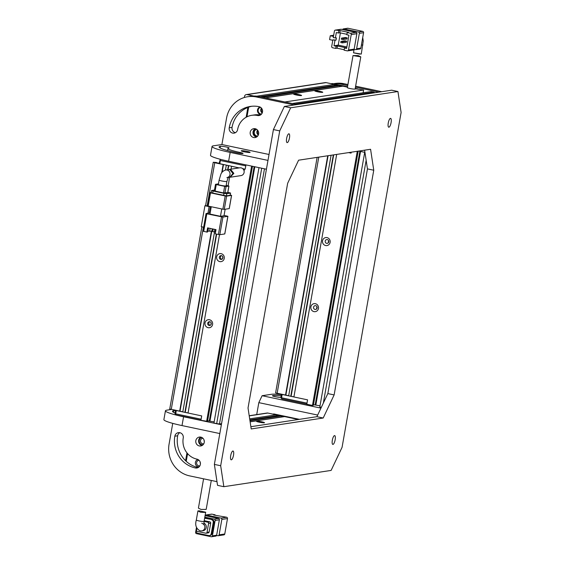 <?xml version="1.0" encoding="UTF-8"?>
<svg xmlns="http://www.w3.org/2000/svg" width="565" height="565" viewBox="0 0 565 565"><rect width="100%" height="100%" fill="white"/><g stroke="black" fill="none" stroke-linecap="round" stroke-linejoin="round"><path stroke-width="0.85" d="M219.757 261.602A4.047 3.842 -98.6 0 0 224.241 258.431A4.047 3.842 -98.6 0 0 221.155 253.671A4.047 3.842 -98.6 0 0 216.678 256.835A4.047 3.842 -98.6 0 0 219.757 261.602M220.802 259.406A1.914 1.815 -98.6 0 0 222.942 257.584A1.914 1.815 -98.6 0 0 220.844 255.641A1.914 1.815 -98.6 0 0 220.802 259.406M208.104 327.686A4.047 3.842 -98.6 0 0 212.588 324.522A4.047 3.842 -98.6 0 0 209.502 319.755A4.047 3.842 -98.6 0 0 205.024 322.926A4.047 3.842 -98.6 0 0 208.104 327.686M209.149 325.489A1.914 1.815 -98.6 0 0 211.289 323.674A1.914 1.815 -98.6 0 0 209.191 321.725A1.914 1.815 -98.6 0 0 209.149 325.489M221.402 255.648A1.914 1.815 -98.6 0 0 221.946 259.25M209.749 321.739A1.914 1.815 -98.6 0 0 210.3 325.334M200.949 420.183L175.863 414.887L175.708 413.841L201.119 419.202L201.705 415.904L200.928 420.304L207.517 421.363L252.491 166.28M245.959 164.895L245.203 169.182L242.71 168.653M221.558 423.651L219.481 423.969L264.477 168.808M261.715 168.222L216.678 423.63L219.481 423.969M216.678 423.63L213.951 423.058L258.982 167.65M214.156 421.871L209.276 421.095L254.151 166.626M207.623 420.748L209.276 421.095M220.816 159.422L220.124 159.824L220.371 160.509L245.789 165.877L245.203 169.182L244.468 169.027L244.094 171.153M237.434 168.179L237.54 167.565L231.551 166.301L231.05 169.147M175.863 414.887L175.009 413.566L175.708 413.841L176.287 410.536L201.705 415.904L188.053 413.015L219.495 234.694M228.119 185.786L229.609 177.325M251.63 166.096L206.599 421.504M216.331 234.087L184.896 412.351L188.074 412.895M184.896 412.351L182.799 411.913L214.523 231.982M201.86 226.805L169.74 408.975L182.82 411.786M254.808 166.767L209.982 420.989M219.135 163.292L216.473 162.727M207.164 205.773L214.749 162.748L213.238 162.254L216.515 162.487M214.749 162.748L223.154 164.528L221.678 172.897M225.456 170.001L226.304 165.192L228.401 165.63L227.695 169.655M211.388 231.255L179.649 411.242M228.733 165.7L228.048 169.599M216.663 234.157L185.249 412.302M180.002 411.193L211.72 231.318M222.137 172.24L223.486 164.592M239.193 167.911L219.093 163.539L220.124 159.824M219.792 163.815L220.371 160.509M175.567 410.381L175.009 413.566M210.816 324.932L211.162 322.947M222.469 258.848L222.815 256.856M218.351 184.501A3.934 0.417 10 0 0 220.993 185.369A3.934 0.417 10 0 0 226.106 185.871L226.883 181.464A3.934 0.417 -170 0 1 221.77 180.962A3.934 0.417 -170 0 1 219.128 180.094L218.351 184.501M228.076 177.558L229.708 177.311L232.964 173.512L229.757 169.571L225.696 169.959A3.934 3.736 -98.6 0 1 228.253 177.226M227.857 216.324L224.75 233.945L219.806 234.694L222.914 217.073L227.914 216.296L224.065 215.392M225.153 209.227L224.001 215.766L220.47 216.296L209.968 214.079L211.261 206.741M210.173 212.906L206.112 213.521L206.811 213.796L222.914 217.073M203.005 231.149L206.854 232.088L207.595 227.857L215.999 229.637L215.258 233.861L219.806 234.694M221.763 208.958L220.47 216.296M210.35 206.55L209.198 213.054M207.962 213.245L209.128 206.635L210.074 206.493M207.708 231.113L212.496 231.233L212.899 228.98M207.475 205.815L208.167 206.091L210.498 192.87L225.202 195.977L222.871 209.191L224.277 209.361L226.607 196.147L231.544 195.391L229.228 208.541M229.213 208.612L224.277 209.361M222.871 209.191L208.167 206.091M206.854 232.088L207.56 231.982L208.259 227.999M203.654 227.187L201.239 226.678L204.933 205.745L209.128 206.635M204.933 205.745L207.419 205.822L209.742 192.623L211.225 192.382M208.478 228.048L207.927 231.163M211.79 231.339L212.235 228.839M209.693 230.894L210.131 228.394M231.544 195.391L230.23 194.989M214.862 229.397L214.403 231.996L212.722 231.643L213.182 229.037M215.858 229.602L215.463 231.841L214.799 231.699M210.498 192.87L209.742 192.623M230.068 195.313L230.577 193.061L230.068 195.313L226.403 195.871L226.791 193.668L230.456 193.11M212.673 193.23L213.062 191.027L211.55 190.525L211.162 192.729L226.403 195.871M226.607 196.147L225.202 195.977M215.194 229.461L214.403 231.996M230.577 193.061L227.843 192.305M226.791 193.668L223.98 193.329L223.592 195.532M213.062 191.027L223.98 193.329M211.55 190.525L214.495 190.045M214.403 190.899L223.5 192.947L227.737 192.616M224.905 193.117L226.071 186.506L228.945 186.055L226.191 185.384M215.096 191.175L216.261 184.564L224.665 186.337L223.5 192.947M218.464 183.858L215.505 184.317L214.34 190.928M216.261 184.564L215.505 184.317M226.071 186.506L224.665 186.337M230.605 177.177L240.994 175.602A3.934 3.736 -98.6 0 0 241.086 167.854A3.934 3.736 -98.6 0 0 239.814 167.812L229.397 169.394L230.654 169.436L233.861 173.377L230.153 177.212M230.697 455.637A4.499 1.342 -78.1 0 1 233.041 451.018A4.499 1.342 -78.1 0 1 233.522 455.206A4.499 1.342 -78.1 0 1 231.184 459.825A4.499 1.342 -78.1 0 1 230.697 455.637M286.632 138.425A4.499 1.342 -78.1 0 1 288.976 133.806A4.499 1.342 -78.1 0 1 289.457 137.994A4.499 1.342 -78.1 0 1 287.112 142.613A4.499 1.342 -78.1 0 1 286.632 138.425M388.261 123.008A4.499 1.342 -78.1 0 1 390.606 118.389A4.499 1.342 -78.1 0 1 391.086 122.577A4.499 1.342 -78.1 0 1 388.748 127.196A4.499 1.342 -78.1 0 1 388.261 123.008M332.333 440.22A4.499 1.342 -78.1 0 1 334.671 435.601A4.499 1.342 -78.1 0 1 335.151 439.789A4.499 1.342 -78.1 0 1 332.813 444.408A4.499 1.342 -78.1 0 1 332.333 440.22M248.028 407.979L287.649 183.293L298.595 160.192L370.584 149.273L373.755 170.227L334.134 394.921L323.194 418.022L251.206 428.941L248.028 407.979M342.072 447.318L401.108 112.484L397.937 91.523L290.657 107.795L279.717 130.896L220.675 465.73L223.853 486.691L331.125 470.419L342.072 447.318M323.194 418.022L316.894 416.688L250.867 426.709M334.134 394.921L327.834 393.593L316.894 416.688M373.755 170.227L367.455 168.9L327.834 393.593M364.616 150.177L367.455 168.9M397.937 91.523L391.637 90.195L284.357 106.467L290.657 107.795M220.675 465.73L214.375 464.402L217.546 485.356L223.853 486.691M214.375 464.402L273.418 129.569L279.717 130.896M273.418 129.569L284.357 106.467M202.086 445.495A4.499 4.266 81.4 0 1 200.815 437.112M204.24 442.409A4.499 4.266 -98.6 0 0 199.36 437.07A4.499 4.266 -98.6 0 0 195.836 440.636A4.499 4.266 -98.6 0 0 200.709 445.969A4.499 4.266 -98.6 0 0 204.24 442.409M195.377 467.954A4.499 4.266 -98.6 0 0 200.356 464.437A4.499 4.266 -98.6 0 0 196.931 459.14A17.995 17.07 81.4 0 1 183.237 437.974A4.499 4.266 -98.6 0 0 178.356 432.642A4.499 4.266 -98.6 0 0 174.832 436.201A26.993 25.602 -98.6 0 0 195.377 467.954L198.202 467.523A26.993 25.602 81.4 0 1 177.657 435.77A4.499 4.266 81.4 0 1 179.811 432.684M165.446 410.797L163.892 419.604A26.993 2.867 10 0 0 182.008 425.579L219.813 433.56L221.367 424.746L183.561 416.765A26.993 2.867 -170 0 1 165.446 410.797A26.993 2.867 -170 0 1 166.823 410.162L171.308 409.484M175.517 410.67A4.499 0.48 10 0 0 173.851 410.621A26.993 2.867 10 0 0 172.466 411.256A26.993 2.867 10 0 0 175.101 413.036M172.735 423.376L169.076 444.125A26.993 25.602 81.4 0 0 189.621 475.878L216.988 481.655M317.502 91.77A4.047 0.431 10 0 0 322.728 92.321A4.047 0.431 10 0 0 320.044 91.382A4.047 0.431 10 0 0 314.797 90.923A4.047 0.431 10 0 0 317.502 91.77M296.328 94.977A4.047 0.431 10 0 0 301.555 95.527A4.047 0.431 10 0 0 298.871 94.595A4.047 0.431 10 0 0 293.63 94.129A4.047 0.431 10 0 0 296.328 94.977M363.133 92.773L363.613 90.033L355.159 88.754M355.223 88.387L357.589 88.889L355.117 88.995M265.571 97.893L342.877 86.163L347.447 87.13L331.118 83.684L332.178 83.521L347.517 86.763M363.613 90.033L284.894 101.968M244.341 97.491L244.539 96.368A2.253 2.133 81.4 0 1 247.032 94.609L253.777 96.029L252.068 95.676L250.804 96.262M292.246 103.522L370.965 91.579L373.698 92.159L294.972 104.101M374.772 92.752A2.253 2.133 -98.6 0 0 373.698 92.159M247.032 94.609L326.076 82.617A2.253 2.133 -98.6 0 0 325.348 82.596L246.305 94.588M326.076 82.617L334.48 84.39L256.821 96.17M334.48 85.534L334.48 84.39M260.317 96.784L337.63 85.054L339.727 85.499L262.421 97.229M339.727 86.643L339.727 85.499M339.537 86.6L265.373 97.851M260.126 96.742L334.282 85.492M261.157 114.483A3.821 3.63 81.4 0 1 260.02 107.004M260.592 107.336A3.376 3.199 -98.6 0 0 261.602 113.996M257.273 136.511A3.821 3.63 81.4 0 1 256.136 129.032M256.708 129.364A3.376 3.199 -98.6 0 0 257.718 136.024M248.678 107.138L246.969 116.821M247.873 107.442L246.142 117.252M252.287 96.099L251.008 95.831L250.295 96.34M261.44 108.092A3.376 3.199 -98.6 0 0 262.188 113.021M257.555 130.127A3.376 3.199 -98.6 0 0 258.304 135.049M261.786 108.551A2.811 2.67 -98.6 0 0 262.386 112.484M257.901 130.579A2.811 2.67 -98.6 0 0 258.502 134.512M262.351 109.73A2.811 2.67 -98.6 0 0 262.577 111.192M258.466 131.758A2.811 2.67 -98.6 0 0 258.692 133.22M354.107 49.36L353.506 52.778L361.275 54.078L363.239 40.984L362.723 37.544M354.156 49.127L348.506 49.981L351.225 34.564L356.875 33.702L354.156 49.127A1.123 1.066 81.4 0 1 353.273 50.017L347.63 50.871A1.123 1.066 81.4 0 1 347.263 50.857L344.113 50.193L344.502 47.99L346.606 48.435L348.937 35.221L346.832 34.776L347.221 32.572L350.371 33.236A1.123 1.066 81.4 0 1 351.225 34.564M341.317 29.281A1.123 1.066 -98.6 0 0 340.956 29.267L335.306 30.122A1.123 1.066 81.4 0 1 335.666 30.136L341.317 29.281L356.021 32.382A1.123 1.066 81.4 0 1 356.875 33.702M348.506 49.981A1.123 1.066 81.4 0 1 347.63 50.871M335.306 30.122A1.123 1.066 81.4 0 0 334.423 31.011L333.258 37.622L336.422 37.904L336.034 40.108L334.974 40.27L334 45.779L336.104 46.217L335.716 48.421L337.065 48.216L344.198 49.72M336.034 40.108L332.87 39.825L331.704 46.436A1.123 1.066 81.4 0 0 332.559 47.757L335.716 48.421M347.221 32.572L348.577 32.367L340.172 30.595L335.666 30.136M342.609 29.55A1.123 1.066 81.4 0 1 343.788 28.9L348.019 28.264L362.723 31.365L358.493 32.007A1.123 1.066 81.4 0 1 359.347 33.328L363.577 32.685L360.858 48.11L356.628 48.752A1.123 1.066 81.4 0 1 355.385 49.628L354.093 49.36M356.628 48.752L359.347 33.328M358.493 32.007L343.788 28.9M338.823 30.8L338.435 33.003L336.33 32.558L335.363 38.067M333.47 36.428L330.264 35.75L333.682 35.228M332.792 40.285L329.586 39.607L330.264 35.75M332.87 39.825L334.974 40.27M337.065 48.216L337.453 46.012L345.858 47.785L344.502 47.99M336.104 46.217L337.453 46.012M340.172 30.595L339.784 32.798L338.435 33.003M346.917 34.303L339.784 32.798M345.49 37.523L347.171 37.876L346.974 38.978L343.019 39.578L343.216 38.477L341.535 38.123L345.49 37.523M340.391 32.925L338.237 45.136L346.868 46.952M344.904 40.828L346.585 41.181L346.394 42.283L342.439 42.884L342.63 41.782L340.956 41.429L344.904 40.828M334 45.779L338.237 45.136M347.171 37.876L343.216 38.477M346.585 41.181L342.63 41.782M348.019 28.264A1.123 1.066 -98.6 0 0 347.659 28.25L343.421 28.893M363.577 32.685A1.123 1.066 -98.6 0 0 362.723 31.365M355.745 49.642L359.976 49A1.123 1.066 -98.6 0 0 360.858 48.11M341.535 38.123L341.345 39.225L343.019 39.578M340.956 41.429L340.759 42.53L342.439 42.884M355.731 56.034L353.012 55.589L358.21 55.582L360.781 56.874L355.731 56.034M353.012 55.589L347.362 87.646A3.934 0.417 10 0 0 350.003 88.514A3.934 0.417 10 0 0 355.117 89.009L360.781 56.874M327.022 237.611A4.047 3.842 81.4 0 1 330.108 242.378A4.047 3.842 81.4 0 1 325.624 245.542A4.047 3.842 81.4 0 1 322.544 240.782A4.047 3.842 81.4 0 1 327.022 237.611M326.669 243.346A1.914 1.815 -98.6 0 0 328.809 241.53A1.914 1.815 -98.6 0 0 326.711 239.581A1.914 1.815 -98.6 0 0 326.669 243.346M315.369 303.695A4.047 3.842 81.4 0 1 318.455 308.462A4.047 3.842 81.4 0 1 313.971 311.626A4.047 3.842 81.4 0 1 310.891 306.866A4.047 3.842 81.4 0 1 315.369 303.695M315.016 309.436A1.914 1.815 -98.6 0 0 317.156 307.614A1.914 1.815 -98.6 0 0 315.058 305.672A1.914 1.815 -98.6 0 0 315.016 309.436M351.232 152.204L351.07 153.122L348.619 152.607L351.07 153.122L351.232 152.204M336.684 154.415L293.913 396.962L307.572 399.843L306.795 404.25L312.466 405.444L357.278 151.293M364.722 152.331L319.811 406.998L321.33 407.316M313.49 404.688L320.023 405.811M312.466 405.444L313.377 405.303L358.196 151.152M293.941 396.835L290.763 396.298L333.329 154.923M331.09 155.262L288.666 395.853L290.763 396.298M288.687 395.726L275.6 392.915L317.135 157.381M285.516 395.189L327.728 155.77M315.849 404.928L360.548 151.448M328.081 155.721L285.869 395.133M291.116 396.242L333.682 154.867M315.143 405.034L359.884 151.307M306.816 404.123L281.73 398.826L280.876 397.506L281.434 394.328M281.575 397.781L282.154 394.476L307.572 399.843L306.986 403.149L281.575 397.781L281.123 398.198M316.513 309.041L316.93 306.668M328.166 242.957L328.583 240.577M202.891 444.909A3.821 3.63 81.4 0 1 201.754 437.437M202.913 438.242A2.811 2.67 -98.6 0 0 202.694 443.8A2.811 2.67 -98.6 0 0 203.753 443.793M199.007 466.937A3.821 3.63 81.4 0 1 197.87 459.465M199.028 460.27A2.811 2.67 -98.6 0 0 198.809 465.828A2.811 2.67 -98.6 0 0 199.869 465.821M187.58 453.617L186.224 461.323M186.966 452.876L185.581 460.722M204.085 440.156A2.811 2.67 -98.6 0 0 204.311 441.618M200.201 462.184A2.811 2.67 -98.6 0 0 200.427 463.646M273.912 413.954L299.33 419.315L298.271 419.477L272.853 414.11L273.912 413.954M202.969 511.784C206.974 512.42 206.147 512.561 200.49 512.208L197.92 510.93L199.311 510.845L205.688 512.222L204.064 521.417A3.934 0.417 -170 0 1 198.951 520.916A3.934 0.417 -170 0 1 196.309 520.047L197.92 510.93M221.84 519.426L227.49 518.564L224.771 533.989L219.121 534.843L221.84 519.426A1.123 1.066 -98.6 0 0 220.986 518.098L206.281 514.998L211.931 514.143L215.081 514.807L213.725 515.012L226.629 517.243L220.986 518.098M216.586 535.451L217.878 535.719A1.123 1.066 -98.6 0 0 219.121 534.843M219.368 519.8L216.649 535.217L212.419 535.86L215.138 520.443L219.368 519.8A1.123 1.066 -98.6 0 0 218.514 518.472L205.081 515.64A1.123 1.066 81.4 0 1 206.281 514.998M218.238 535.733L223.888 534.878A1.123 1.066 -98.6 0 0 224.771 533.989M227.49 518.564A1.123 1.066 -98.6 0 0 226.629 517.243M212.419 535.86A1.123 1.066 81.4 0 1 211.536 536.75L215.774 536.107A1.123 1.066 -98.6 0 0 216.649 535.217M211.931 514.143A1.123 1.066 -98.6 0 0 211.564 514.129L205.921 514.983M214.997 515.28L215.081 514.807M196.472 527.456L195.617 532.315A1.123 1.066 81.4 0 0 196.472 533.635L211.176 536.736A1.123 1.066 81.4 0 0 211.536 536.75M218.514 518.472L214.283 519.115L204.827 517.123M211.924 533.699L211.218 533.805A2.253 2.133 81.4 0 1 209.46 535.585L210.166 535.479A2.253 2.133 -98.6 0 0 211.924 533.699L213.944 522.244A2.253 2.133 -98.6 0 0 212.235 519.595L204.671 517.999M214.283 519.115A1.123 1.066 81.4 0 1 215.138 520.443M212.235 519.595L204.622 518.246M211.529 519.708A2.253 2.133 81.4 0 1 213.238 522.35L213.944 522.244M211.218 533.805L213.238 522.35M209.46 535.585A2.253 2.133 81.4 0 1 208.732 535.564L197.814 533.261A2.253 2.133 81.4 0 1 196.097 530.613L196.599 527.788M209.142 531.997L207.03 532.322A1.123 1.066 81.4 0 1 206.147 533.212L208.259 532.887A1.123 1.066 -98.6 0 0 209.142 531.997L210.696 523.183A1.123 1.066 -98.6 0 0 209.841 521.862L204.198 520.669M209.841 521.862L207.722 522.187L204.064 521.41L203.909 524.871C204.24 524.673 203.513 524.101 201.726 523.162M207.03 532.322L208.584 523.508L210.696 523.183M196.839 528.31L196.528 530.104A1.123 1.066 81.4 0 0 197.383 531.425L205.78 533.198A1.123 1.066 81.4 0 0 206.147 533.212M203.838 524.341A3.934 3.736 81.4 0 1 201.733 530.909L203.146 530.697A3.934 3.736 -98.6 0 0 203.852 523.141M207.722 522.187A1.123 1.066 81.4 0 1 208.584 523.508M203.584 478.823L198.414 508.126L200.985 509.418L206.183 509.411L211.289 480.455M256.468 137.097A4.499 4.266 81.4 0 1 255.196 128.714M258.615 134.004A4.499 4.266 81.4 0 1 255.09 137.57A4.499 4.266 81.4 0 1 250.217 132.231A4.499 4.266 81.4 0 1 253.742 128.672A4.499 4.266 81.4 0 1 258.615 134.004M249.864 152.486A4.499 0.48 10 0 0 250.097 152.381A4.499 0.48 10 0 0 246.418 151.251A4.499 0.48 10 0 0 241.46 150.714A4.499 0.48 10 0 0 241.234 150.82A4.499 0.48 10 0 0 244.906 151.943A4.499 0.48 10 0 0 249.864 152.486M237.194 152.882A4.499 0.48 10 0 0 242.809 153.553A4.499 0.48 10 0 0 243.035 153.454A4.499 0.48 10 0 0 240.019 152.458A17.995 1.914 -170 0 1 227.942 148.475A17.995 1.914 -170 0 1 228.86 148.051A4.499 0.48 10 0 0 229.093 147.945A4.499 0.48 10 0 0 225.414 146.815A4.499 0.48 10 0 0 220.456 146.279A26.993 2.867 10 0 0 219.079 146.914A26.993 2.867 10 0 0 237.194 152.882M259.257 96.559A26.993 25.602 -98.6 0 0 250.542 96.304L247.724 96.735A26.993 25.602 81.4 0 1 256.432 96.989L259.257 96.559L297.063 104.539L294.238 104.97L256.432 96.989M235.464 132.662A4.499 4.266 81.4 0 1 232.038 127.372A26.993 25.602 81.4 0 1 251.785 106.255M260.345 115.069A17.995 17.07 -98.6 0 0 254.54 114.9L251.722 115.324A17.995 17.07 81.4 0 1 257.527 115.493L260.345 115.069A4.499 4.266 81.4 0 1 260.345 115.069M267.98 160.404L266.426 169.218L228.62 161.237L230.174 152.423L267.98 160.404M247.724 96.735A26.993 25.602 81.4 0 0 226.565 118.099L221.904 144.534L213.436 145.819A26.993 2.867 -170 0 0 212.052 146.455A26.993 2.867 -170 0 0 230.174 152.423M251.722 115.324A17.995 17.07 81.4 0 0 237.611 129.576A4.499 4.266 81.4 0 1 234.087 133.135A4.499 4.266 81.4 0 1 229.213 127.796A26.993 25.602 81.4 0 1 250.366 106.432A26.993 25.602 81.4 0 1 259.081 106.686A4.499 4.266 81.4 0 1 258.975 115.543A4.499 4.266 81.4 0 1 257.527 115.493M221.904 144.534L269.025 154.478M212.052 146.455L210.498 155.262A26.993 2.867 10 0 0 228.62 161.237M358.747 151.067L364.955 152.381M355.611 86.177L381.756 91.692L378.931 92.123L355.442 87.165M347.729 85.534L341.126 84.143L343.944 83.712L347.906 84.545M343.944 83.712A26.993 25.602 -98.6 0 0 335.236 83.458L333.279 83.754M333.322 83.761A26.993 25.602 81.4 0 1 341.126 84.143M256.715 414.597L258.819 402.64L317.664 415.063M258.819 402.64L262.103 395.712L320.948 408.135M281.384 394.61A26.993 2.867 -170 0 0 271.278 394.321L262.103 395.712M281.179 395.783A26.993 2.867 10 0 0 272.655 395.634A4.499 0.48 10 0 0 272.429 395.74A4.499 0.48 10 0 0 275.875 396.821A4.499 0.48 10 0 0 280.89 397.428M261.779 421.808A4.047 0.431 -170 0 1 264.469 422.747A4.047 0.431 -170 0 1 259.236 422.196A4.047 0.431 -170 0 1 256.538 421.349A4.047 0.431 -170 0 1 261.779 421.808M299.789 419.286L298.271 419.477L284.619 416.596L250.126 421.829M249.673 418.849L276.214 414.823L267.81 413.05A2.253 2.133 -98.6 0 0 267.09 413.029L249.207 415.741M276.214 414.823L276.214 415.967M249.956 420.706L281.462 415.932L279.364 415.487L249.843 419.965M281.462 415.932L281.469 417.069M276.017 415.925L249.836 419.894M250.118 421.758L281.271 417.034M171.244 409.47L203.4 227.13M221.515 216.904L218.408 234.524M203.704 231.424L206.811 213.796M228.889 186.076L227.723 192.686M182.008 425.579L183.561 416.765M173.851 410.621L173.547 412.323M177.657 435.77L174.832 436.201M361.402 45.023A3.934 0.417 10 0 0 362.885 44.953M356.021 32.382L350.371 33.236M318.773 157.126L277.111 393.417M366.148 160.283L323.335 403.092M232.038 127.372L229.213 127.796M220.159 147.981L220.456 146.279M239.857 153.355L240.019 152.458M267.81 413.05L249.222 415.868M205.589 205.646L213.238 162.254M226.883 181.464L228.387 177.022L226.876 177.742M224.806 233.917L227.914 216.296M202.948 231.17L206.055 213.549M231.601 195.37L229.27 208.584M228.945 186.055L227.78 192.658M219.128 180.094L220.738 174.649C221.367 172.452 223.02 170.891 225.696 169.959M353.612 52.835L359.884 54.155M201.733 530.909L200.102 530.867C196.126 528.713 194.869 525.111 196.309 520.047M227.942 148.475L227.568 150.58"/></g></svg>
